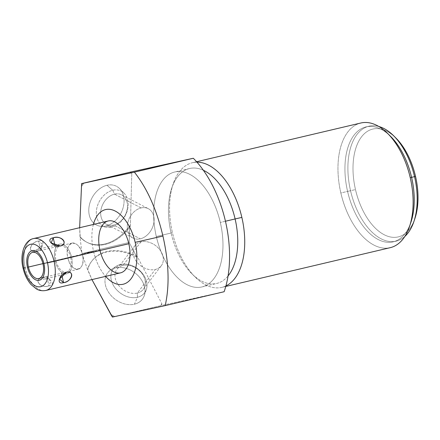 <?xml version="1.0" encoding="UTF-8"?>
<svg xmlns="http://www.w3.org/2000/svg" width="440" height="440" viewBox="0 0 440 440"><rect width="100%" height="100%" fill="white"/><g stroke="black" fill="none" stroke-linecap="round" stroke-linejoin="round"><path stroke-width="0.33" stroke-dasharray="2.2 1.65" d="M93.368 224.472A38.352 21.279 -103.3 0 0 93.588 251.482A38.352 21.279 -103.3 0 0 105.606 276.375A38.352 21.279 -103.3 0 1 93.588 251.482L81.967 253.616L80.014 237.056L79.651 227.706L80.229 236.874A41.52 31.18 117.4 0 0 130.367 226.171L131.786 173.459A41.52 31.18 117.4 0 0 130.394 172.117A41.52 31.18 117.4 0 1 131.203 172.871A41.52 31.18 117.4 0 1 131.786 173.459L130.367 226.171L129.651 225.803A41.52 31.18 -62.6 0 1 86.614 242.121A41.52 31.18 -62.6 0 1 80.014 237.056L80.229 236.874A41.52 31.18 117.4 0 0 87.324 242.49A41.52 31.18 117.4 0 0 130.367 226.171L129.651 225.803L129.201 242.479L136.939 257.351L137.418 256.718L161.865 303.743L161.381 304.375L161.915 305.399L224.12 291.726L161.915 305.399L161.381 304.375A41.52 31.427 -142.7 0 1 160.952 305.63L161.211 305.58A41.52 31.427 37.3 0 0 161.865 303.743L161.381 304.375A41.52 31.427 -142.7 0 1 160.952 305.63L161.211 305.58A41.52 31.427 37.3 0 0 161.865 303.743L137.418 256.718A41.52 31.427 37.3 0 0 91.971 260.876A41.52 31.427 37.3 0 0 87.775 269.555L87.494 269.462A41.52 31.427 -142.7 0 1 136.939 257.351L129.201 242.479L129.651 225.803A41.52 31.18 -62.6 0 1 80.014 237.056L81.967 253.616L129.201 242.479L81.967 253.616L87.494 269.462A41.52 31.427 -142.7 0 1 91.487 261.514A41.52 31.427 -142.7 0 1 136.939 257.351L137.418 256.718A41.52 31.427 37.3 0 0 87.775 269.555L91.938 279.598L87.494 269.462L81.967 253.616L93.588 251.482A38.352 21.279 -103.3 0 1 93.368 224.472M100.029 250.525A26.664 14.795 76.7 0 1 99.924 250.091L25.19 267.713A26.664 14.795 -103.3 0 0 45.76 290.488A26.664 14.795 76.7 0 1 25.19 267.713L99.924 250.091A26.664 14.795 76.7 0 1 108.257 220.963M83.969 183.068A41.52 31.18 117.4 0 0 81.587 186.417A41.52 31.18 117.4 0 1 83.969 183.068M106.975 185.284A21.797 16.368 -62.6 0 1 124.075 201.465A21.797 16.368 -62.6 0 1 105.88 225.968A21.797 16.368 -62.6 0 1 88.781 209.787A21.797 16.368 -62.6 0 1 106.975 185.284A21.797 16.368 -62.6 0 1 119.675 188.672A21.797 16.368 -62.6 0 1 122.408 209.891A21.797 16.368 -62.6 0 1 105.88 225.968L111.749 227.013A19.684 14.784 117.4 0 0 126.676 212.493A19.684 14.784 117.4 0 0 124.207 193.325A19.684 14.784 117.4 0 0 112.739 190.267L106.975 185.284L112.739 190.267A19.684 14.784 117.4 0 0 96.602 209.341A19.684 14.784 117.4 0 0 106.629 227.244A19.684 14.784 117.4 0 0 111.749 227.013L105.88 225.968A21.797 16.368 -62.6 0 1 100.21 226.221A21.797 16.368 -62.6 0 1 89.106 206.404A21.797 16.368 -62.6 0 1 106.975 185.284M130.152 172.178A41.52 31.18 -62.6 0 1 131.071 173.09L131.786 173.459L131.071 173.09L131.104 171.941L131.071 173.09A41.52 31.18 -62.6 0 0 130.152 172.178M81.411 185.246A41.52 31.18 -62.6 0 1 82.77 183.337A41.52 31.18 -62.6 0 0 81.411 185.246M156.316 236.517A59.054 32.764 76.7 0 1 175.038 171.941A59.054 32.764 76.7 0 1 220.319 222.442A59.054 32.764 76.7 0 1 201.603 287.012A59.054 32.764 76.7 0 1 156.316 236.517L171.105 233.03A59.054 32.764 76.7 0 1 189.558 168.514A59.054 32.764 76.7 0 1 203.363 170.269A59.054 32.764 -103.3 0 0 171.743 188.177A59.054 32.764 -103.3 0 0 171.105 233.03L156.316 236.517A59.054 32.764 -103.3 0 0 201.872 286.952A59.054 32.764 -103.3 0 0 220.319 222.442A59.054 32.764 -103.3 0 0 174.768 172.002A59.054 32.764 -103.3 0 0 156.316 236.517M225.451 221.232L220.319 222.442L225.451 221.232M228.047 275.952A59.054 32.764 76.7 0 1 216.662 283.465A59.054 32.764 76.7 0 1 171.105 233.03A59.054 32.764 -103.3 0 0 191.939 273.834A59.054 32.764 -103.3 0 0 228.047 275.952M225.913 285.934A64.042 35.536 76.7 0 1 221.556 287.441A64.042 35.536 76.7 0 1 195.036 276.925A64.042 35.536 76.7 0 1 172.441 232.672L171.105 233.03L172.441 232.672A64.042 35.536 -103.3 0 0 221.556 287.441A64.042 35.536 -103.3 0 0 221.848 287.37A64.042 35.536 -103.3 0 0 225.913 285.934M192.742 162.641L196.581 161.733L192.742 162.641A64.042 35.536 -103.3 0 0 192.451 162.707A64.042 35.536 -103.3 0 0 172.441 232.672A64.042 35.536 76.7 0 1 173.135 184.03A64.042 35.536 76.7 0 1 192.742 162.641A64.042 35.536 76.7 0 1 196.972 162.173A64.042 35.536 -103.3 0 0 192.742 162.641M390.242 247.671A64.042 35.536 76.7 0 1 389.95 247.737L221.556 287.441L389.95 247.737A64.042 35.536 76.7 0 1 340.841 192.968A64.042 35.536 76.7 0 1 360.85 123.002M410.949 222.195A59.054 32.764 76.7 0 1 378.802 239.85A59.054 32.764 76.7 0 1 347.584 191.417L340.841 192.968A64.042 35.536 -103.3 0 0 389.95 247.737M360.558 123.074A64.042 35.536 -103.3 0 0 340.841 192.968L347.584 191.417A59.054 32.764 76.7 0 1 354.299 134.855A59.054 32.764 76.7 0 1 390.759 136.538M389.224 135.075A59.054 32.764 -103.3 0 0 366.036 126.907A59.054 32.764 -103.3 0 0 347.584 191.417L350.543 190.718A59.054 32.764 76.7 0 1 368.995 126.209A59.054 32.764 76.7 0 1 378.884 126.517A59.054 32.764 -103.3 0 0 350.543 190.718L355.482 189.585A55.396 30.734 76.7 0 1 361.779 136.521A55.396 30.734 76.7 0 1 395.978 138.105M394.856 137.022A55.396 30.734 -103.3 0 0 361.383 137.043A55.396 30.734 -103.3 0 0 355.482 189.585A55.396 30.734 -103.3 0 0 384.175 234.729A55.396 30.734 -103.3 0 0 414.409 219.934M414.925 218.46A55.396 30.734 76.7 0 1 384.764 235.026A55.396 30.734 76.7 0 1 355.482 189.585L350.543 190.718A59.054 32.764 -103.3 0 0 404.806 236.467A59.054 32.764 76.7 0 1 396.099 241.159A59.054 32.764 76.7 0 1 350.543 190.718L347.584 191.417A59.054 32.764 -103.3 0 0 393.14 241.857A59.054 32.764 -103.3 0 0 410.234 224.186M113.581 316.795A41.52 31.427 -142.7 0 1 111.524 315.684A41.52 31.427 -142.7 0 0 113.581 316.795L161.211 305.58L113.581 316.795M111.177 314.567A41.52 31.427 37.3 0 0 114.785 316.525A41.52 31.427 37.3 0 1 111.177 314.567M115.561 267.894A21.797 16.495 -142.7 0 1 142.643 281.881A21.797 16.495 -142.7 0 1 134.431 304.194A21.797 16.495 -142.7 0 1 107.344 290.202A21.797 16.495 -142.7 0 1 115.561 267.894A21.797 16.495 -142.7 0 1 137.533 275.105A21.797 16.495 -142.7 0 1 144.254 295.614A21.797 16.495 -142.7 0 1 134.431 304.194L137.445 297.275A19.684 14.9 37.3 0 0 146.322 289.531A19.684 14.9 37.3 0 0 140.25 271.002A19.684 14.9 37.3 0 0 120.401 264.495L115.561 267.894L120.401 264.495A19.684 14.9 37.3 0 0 115.973 266.404A19.684 14.9 37.3 0 0 114.477 287.111A19.684 14.9 37.3 0 0 137.445 297.275L134.431 304.194A21.797 16.495 -142.7 0 1 108.999 292.936A21.797 16.495 -142.7 0 1 110.655 270.012A21.797 16.495 -142.7 0 1 115.561 267.894M120.401 264.495L122.997 265.474A16.561 12.535 37.3 0 0 116.754 282.425A16.561 12.535 37.3 0 0 137.329 293.051L137.445 297.275A19.684 14.9 -142.7 0 1 112.987 284.642A19.684 14.9 -142.7 0 1 120.401 264.495A19.684 14.9 -142.7 0 1 144.864 277.129A19.684 14.9 -142.7 0 1 137.445 297.275L137.329 293.051A16.561 12.535 37.3 0 0 143.572 276.1A16.561 12.535 37.3 0 0 122.997 265.474L120.401 264.495M140.976 241.879L122.997 265.474A16.561 12.535 -142.7 0 1 141.086 272.432A16.561 12.535 -142.7 0 1 143.336 289.3A16.561 12.535 -142.7 0 1 137.329 293.051L155.309 269.456A16.561 12.535 37.3 0 0 161.315 265.705A16.561 12.535 37.3 0 0 159.066 248.837A16.561 12.535 37.3 0 0 140.976 241.879A16.561 12.535 37.3 0 0 134.97 245.63A16.561 12.535 37.3 0 0 137.22 262.493A16.561 12.535 37.3 0 0 155.309 269.456L137.329 293.051A16.561 12.535 -142.7 0 1 119.24 286.088A16.561 12.535 -142.7 0 1 116.991 269.225A16.561 12.535 -142.7 0 1 122.997 265.474L140.976 241.879A16.561 12.535 -142.7 0 1 161.552 252.505A16.561 12.535 -142.7 0 1 155.309 269.456A16.561 12.535 -142.7 0 1 134.734 258.83A16.561 12.535 -142.7 0 1 140.976 241.879M112.739 190.267L114.493 194.134A16.561 12.436 117.4 0 0 100.672 212.751A16.561 12.436 117.4 0 0 113.663 225.044L111.749 227.013A19.684 14.784 -62.6 0 1 96.305 212.399A19.684 14.784 -62.6 0 1 112.739 190.267A19.684 14.784 -62.6 0 1 128.183 204.881A19.684 14.784 -62.6 0 1 111.749 227.013L113.663 225.044A16.561 12.436 117.4 0 0 127.485 206.426A16.561 12.436 117.4 0 0 114.493 194.134L112.739 190.267M141.103 207.922L114.493 194.134A16.561 12.436 -62.6 0 1 121.699 194.887A16.561 12.436 -62.6 0 1 126.825 210.925A16.561 12.436 -62.6 0 1 113.663 225.044L140.272 238.838A16.561 12.436 117.4 0 0 153.434 224.714A16.561 12.436 117.4 0 0 148.308 208.676A16.561 12.436 117.4 0 0 141.103 207.922A16.561 12.436 117.4 0 0 127.947 222.046A16.561 12.436 117.4 0 0 133.067 238.084A16.561 12.436 117.4 0 0 140.272 238.838L113.663 225.044A16.561 12.436 -62.6 0 1 106.458 224.29A16.561 12.436 -62.6 0 1 101.332 208.257A16.561 12.436 -62.6 0 1 114.493 194.134L141.103 207.922A16.561 12.436 -62.6 0 1 154.099 220.22A16.561 12.436 -62.6 0 1 140.272 238.838A16.561 12.436 -62.6 0 1 127.281 226.54A16.561 12.436 -62.6 0 1 141.103 207.922M120.494 272.866A26.664 14.795 76.7 0 1 99.924 250.091M48.956 285.863C40.568 288.431 33.418 280.456 41.641 277.706C49.594 276.645 56.744 284.614 48.956 285.863C41.388 288.932 33.154 279.752 41.641 277.706L46.811 276.568L48.956 285.863L46.811 276.568L41.641 277.706L50.969 280.687L48.956 285.863M33.523 238.579A26.664 14.795 -103.3 0 0 25.19 267.713A26.664 14.795 76.7 0 1 33.523 238.579M35.58 251.449C27.071 253.391 30.47 241.654 38.599 241.021C46.129 238.645 43.169 248.837 35.58 251.449C26.994 252.648 29.953 242.457 38.599 241.021L42.691 244.552L35.58 251.449L40.744 250.316L38.599 241.021L40.744 250.316L35.481 251.471L40.744 250.316L42.691 244.552M23.881 268.021L25.19 267.713M42.938 263.643L67.843 257.769A13.453 7.464 76.7 0 1 72.05 243.067A13.453 7.464 76.7 0 1 82.429 254.562L42.988 263.857L82.429 254.562A13.453 7.464 76.7 0 1 78.221 269.258A13.453 7.464 76.7 0 1 67.843 257.769L42.938 263.643M82.429 254.562L67.843 257.769C71.297 274.78 86.785 271.376 82.429 254.562C78.975 237.551 63.487 240.955 67.843 257.769L82.429 254.562M54.951 245.361L55.352 247.104L60.517 245.966L55.352 247.104L54.951 245.361M66.578 272.223L61.413 273.361L61.848 275.237L61.413 273.361L66.578 272.223M27.451 267.278L55.055 260.766A15.219 8.443 76.7 0 1 59.813 244.139A15.219 8.443 76.7 0 1 63.168 244.503A15.219 8.443 76.7 0 1 71.555 257.142L43.945 263.648L71.555 257.142A15.219 8.443 76.7 0 1 69.35 272.261A15.219 8.443 76.7 0 1 66.798 273.768A15.219 8.443 76.7 0 1 55.055 260.766L27.451 267.278M55.055 260.766A15.219 8.443 -103.3 0 0 66.726 273.785A15.219 8.443 -103.3 0 0 71.555 257.142A15.219 8.443 -103.3 0 0 59.879 244.123A15.219 8.443 -103.3 0 0 55.055 260.766M70.598 257.351A13.453 7.464 76.7 0 1 66.33 272.063A13.453 7.464 76.7 0 1 56.012 260.557A13.453 7.464 76.7 0 1 60.28 245.845A13.453 7.464 76.7 0 1 70.598 257.351M86.614 242.121L87.324 242.49M189.558 168.514L174.768 172.002M201.872 286.952L216.662 283.465M195.036 276.925L191.939 273.834M225.77 286.445L221.848 287.37M192.451 162.707L196.581 161.733M171.743 188.177L173.135 184.03M368.995 126.209L366.036 126.907M396.099 241.159L393.14 241.857M91.971 260.876L91.487 261.514M144.254 295.614L146.322 289.531M110.655 270.012L115.973 266.404M143.336 289.3L161.315 265.705M134.97 245.63L116.991 269.225M119.675 188.672L124.207 193.325M100.21 226.221L106.629 227.244M121.699 194.887L148.308 208.676M133.067 238.084L106.458 224.29M32.61 252.368L72.05 243.067M38.786 278.559L78.221 269.258M51.188 242.985L55.352 247.104L60.418 245.988M66.677 272.201L61.413 273.361L59.466 279.12M41.74 277.684L46.811 276.568L50.969 280.687M32.208 250.652L59.813 244.139M39.193 280.274L66.798 273.768"/><path stroke-width="0.66" d="M135.157 242.341A38.352 21.279 -103.3 0 0 114.076 210.518A38.352 21.279 -103.3 0 0 93.368 224.472A38.352 21.279 -103.3 0 1 114.076 210.518A38.352 21.279 -103.3 0 1 135.157 242.341L162.927 236.055L135.157 242.341A38.352 21.279 -103.3 0 1 130.234 279.763A38.352 21.279 -103.3 0 1 105.606 276.375A38.352 21.279 -103.3 0 0 130.234 279.763A38.352 21.279 -103.3 0 0 135.157 242.341M99.924 250.091A26.664 14.795 76.7 0 1 108.378 220.935A26.664 14.795 76.7 0 1 128.827 243.738A26.664 14.795 76.7 0 1 120.494 272.866A26.664 14.795 76.7 0 1 100.029 250.525M79.651 227.706L81.631 183.607L134.387 172.156C147.186 188.342 156.695 209.644 162.927 236.055C168.905 262.515 169.664 285.703 165.198 305.618L224.12 291.726A91.317 50.666 -103.3 0 0 193.309 158.263L134.387 172.156L81.631 183.607L130.394 172.117L81.631 183.607L79.651 227.706M130.394 172.117L193.309 158.263L130.141 172.166A41.52 31.18 -62.6 0 1 130.152 172.178A41.52 31.18 -62.6 0 0 130.141 172.166L130.394 172.117M203.363 170.269A59.054 32.764 76.7 0 1 235.109 218.955L225.451 221.232L235.109 218.955A59.054 32.764 76.7 0 1 228.047 275.952A59.054 32.764 -103.3 0 0 235.109 218.955L241.857 217.41A64.042 35.536 76.7 0 1 225.913 285.934A64.042 35.536 -103.3 0 0 241.857 217.41A64.042 35.536 -103.3 0 0 196.972 162.173A64.042 35.536 76.7 0 1 241.857 217.41L235.109 218.955A59.054 32.764 -103.3 0 0 203.363 170.269M196.581 161.733L360.85 123.002A64.042 35.536 76.7 0 1 361.141 122.936L196.581 161.733L361.141 122.936A64.042 35.536 76.7 0 1 410.25 177.705A64.042 35.536 76.7 0 1 390.242 247.671L225.77 286.445M389.95 247.737A64.042 35.536 -103.3 0 0 409.563 226.347A64.042 35.536 -103.3 0 0 410.25 177.705L411.587 177.347A59.054 32.764 76.7 0 1 410.949 222.195L409.563 226.347M387.657 133.447L390.759 136.538A59.054 32.764 76.7 0 1 411.587 177.347L410.25 177.705A64.042 35.536 -103.3 0 0 387.657 133.447A64.042 35.536 -103.3 0 0 361.141 122.936A64.042 35.536 -103.3 0 0 360.558 123.074M393.712 135.845L395.978 138.105A55.396 30.734 76.7 0 1 415.525 176.385L414.546 176.649A59.054 32.764 -103.3 0 0 393.712 135.845A59.054 32.764 -103.3 0 0 378.884 126.517A59.054 32.764 76.7 0 1 414.546 176.649L411.587 177.347A59.054 32.764 -103.3 0 0 389.224 135.075M414.409 219.934A55.396 30.734 -103.3 0 0 415.525 176.385A55.396 30.734 -103.3 0 0 394.856 137.022M415.525 176.385A55.396 30.734 76.7 0 1 414.925 218.46L413.908 221.496A59.054 32.764 -103.3 0 0 414.546 176.649L415.525 176.385M410.234 224.186A59.054 32.764 -103.3 0 0 411.587 177.347L414.546 176.649A59.054 32.764 76.7 0 1 404.806 236.467A59.054 32.764 -103.3 0 0 413.908 221.496M111.524 315.684L112.442 317.064L165.198 305.618L112.442 317.064L91.938 279.598L111.524 315.684M162.927 236.055C156.695 209.644 147.186 188.342 134.387 172.156L193.309 158.263A91.317 50.666 76.7 0 1 224.12 291.726L165.198 305.618C169.664 285.703 168.905 262.515 162.927 236.055M128.827 243.738A26.664 14.795 76.7 0 1 120.494 272.866L45.76 290.488A26.664 14.795 -103.3 0 0 54.093 261.355L128.827 243.738L54.093 261.355A26.664 14.795 -103.3 0 0 33.523 238.579A26.664 14.795 76.7 0 1 54.093 261.355L47.509 262.867A21.797 12.095 -103.3 0 0 30.795 244.228A21.797 12.095 -103.3 0 0 23.887 268.059L23.084 268.224L23.887 268.059A21.797 12.095 -103.3 0 0 40.601 286.699A21.797 12.095 -103.3 0 0 47.509 262.867L54.093 261.355A26.664 14.795 76.7 0 1 45.76 290.488C40.167 291.429 37.015 289.284 36.404 288.959L31.031 284.526C27.269 280.159 24.618 274.725 23.084 268.224C19.58 254.667 24.354 240.235 33.523 238.579L108.257 220.963A26.664 14.795 76.7 0 1 128.827 243.738M63.558 282.651C72.204 281.215 75.163 271.018 66.578 272.223C58.988 274.835 56.029 285.032 63.558 282.651C71.687 282.018 75.092 270.281 66.578 272.223L59.466 279.12L63.558 282.651L61.848 275.237L63.558 282.651M60.517 245.966C68.745 243.216 61.595 235.24 53.207 237.809C45.419 239.058 52.569 247.032 60.517 245.966C69.003 243.925 60.77 234.74 53.207 237.809L54.951 245.361L53.207 237.809L51.188 242.985L60.517 245.966M25.19 267.713L23.881 268.021M23.887 268.059A21.797 12.095 76.7 0 1 30.795 244.228A21.797 12.095 76.7 0 1 47.509 262.867A21.797 12.095 76.7 0 1 40.601 286.699A21.797 12.095 76.7 0 1 23.887 268.059M42.988 263.857A13.453 7.464 -103.3 0 0 32.67 252.357A13.453 7.464 -103.3 0 0 28.408 267.064A13.453 7.464 -103.3 0 0 38.726 278.57A13.453 7.464 -103.3 0 0 42.988 263.857A13.453 7.464 -103.3 0 0 32.61 252.368A13.453 7.464 -103.3 0 0 28.408 267.064L42.938 263.643L28.408 267.064A13.453 7.464 -103.3 0 0 38.786 278.559A13.453 7.464 -103.3 0 0 42.988 263.857M43.945 263.648A15.219 8.443 -103.3 0 0 32.208 250.652A15.219 8.443 -103.3 0 0 27.451 267.278A15.219 8.443 -103.3 0 0 39.193 280.274A15.219 8.443 -103.3 0 0 43.945 263.648"/></g></svg>
